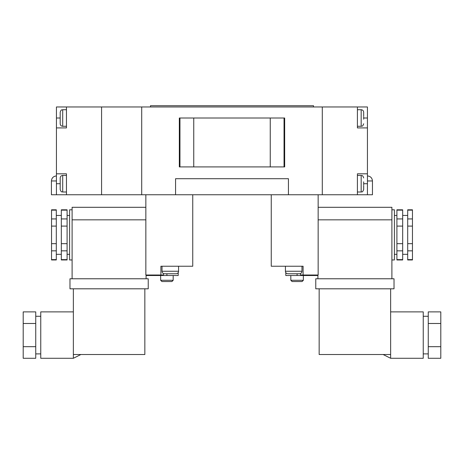 <?xml version="1.0" encoding="UTF-8"?>
<svg xmlns="http://www.w3.org/2000/svg" width="464" height="464" viewBox="0 0 464 464"><rect width="100%" height="100%" fill="white"/><g stroke="black" fill="none" stroke-linecap="round" stroke-linejoin="round"><path stroke-width="0.7" d="M179.957 166.912L179.957 118.007M270.251 166.912L270.251 118.007M284.043 118.007L284.043 166.912M193.749 118.007L193.749 166.912M145.847 194.752L145.847 275.013L160.898 275.013L160.898 266.237L192.746 266.237L192.746 194.752L271.254 194.752L271.254 266.237L303.102 266.237L303.102 275.013L300.597 275.013L300.597 273.493M175.566 194.752L175.566 178.704L288.434 178.704L288.434 194.752L322.294 194.752L322.294 106.969L141.706 106.969L141.706 194.752L192.746 194.752M284.67 166.912L284.67 118.007L179.33 118.007L179.33 166.912L284.67 166.912M150.487 106.969L150.487 105.717L313.513 105.717L313.513 106.969M367.436 180.96L372.453 180.96L372.453 194.752L367.436 194.752L367.436 106.969L357.408 106.969L357.408 127.913L367.436 127.913M367.436 173.814L357.408 173.814L357.408 194.752L322.294 194.752L322.294 106.969L357.408 106.969M363.677 119.202L363.677 118.007L363.677 119.202M363.677 116.812L363.677 118.007L367.436 118.007M363.677 112.363L363.677 116.128M367.436 183.721L363.677 183.721L363.677 182.52L363.677 184.916M363.677 189.364L363.677 185.6M363.677 182.52L363.677 181.836L363.677 182.52M357.408 194.752L367.436 194.752M317.904 275.517L285.801 275.517L285.801 272.571A2.506 2.506 0 0 1 285.424 271.254L285.424 266.237L285.424 271.254A2.506 2.506 0 0 0 287.929 273.76L299.466 273.76A2.506 2.506 0 0 0 301.977 271.254L301.977 266.237M303.357 280.279L302.099 281.538L292.071 281.538L290.818 280.279L303.357 280.279L303.357 275.517M290.818 280.279L290.818 275.517M288.434 194.752L271.254 194.752M318.153 194.752L318.153 275.013L303.102 275.013M56.434 180.96L51.417 180.96L51.417 194.752L56.434 194.752L56.434 106.969L101.581 106.969L101.581 194.752L66.462 194.752L66.462 173.814L56.434 173.814M56.434 127.913L66.462 127.913L66.462 106.969M56.434 118.007L60.192 118.007L60.192 119.202L60.198 112.363M60.192 119.202L60.192 123.459L60.192 119.202M60.198 116.128L60.192 116.812M101.581 194.752L101.581 106.969L141.706 106.969L141.706 194.752L101.581 194.752M60.192 189.364L60.198 178.077M60.192 185.6L60.192 184.916M56.434 183.721L60.192 183.721L60.192 178.263M66.462 194.752L56.434 194.752M162.023 271.254L178.576 271.254A2.506 2.506 0 0 1 176.071 273.76L164.534 273.76A2.506 2.506 0 0 1 162.023 271.254L162.023 266.237M178.576 271.254L178.576 266.237M160.643 280.279L173.182 280.279L171.929 281.538L161.901 281.538L160.643 280.279L160.643 275.517M173.182 280.279L173.182 275.517M178.199 272.571L178.199 275.517L146.096 275.517M175.752 273.76L176.071 273.76M172.179 273.754L164.534 273.76M160.898 275.013L163.403 275.013L163.403 273.493M391.894 259.968L394.4 259.968L394.4 209.803L391.894 209.803M390.636 311.883L423.243 311.883L423.243 358.283L390.636 358.283L390.636 288.811M402.677 210.146L402.677 209.803L396.906 209.803L396.906 210.146L402.677 210.146L402.677 259.968L396.906 259.968L396.906 259.62L402.677 259.62M412.461 210.146L412.461 209.803L407.694 209.803L407.694 210.146L412.461 210.146L412.461 226.101L407.694 226.101L407.694 218.927L412.461 218.927M396.906 259.62L396.906 218.927L402.677 218.927M396.906 226.101L402.677 226.101M396.906 243.664L402.677 243.664M396.906 250.838L402.677 250.838M407.694 259.62L412.461 259.62L412.461 259.968L407.694 259.968L407.694 250.838L412.461 250.838L412.461 226.101M407.694 250.838L407.694 243.664L412.461 243.664M391.894 207.298L318.153 207.298L391.894 207.298L391.894 278.777M428.26 346.683L428.26 311.883L440.8 311.883L440.8 358.283L428.26 358.283L428.26 346.683L440.8 346.683M394.023 288.811L315.769 288.811L315.769 278.777L394.023 278.777L394.023 288.811M317.904 275.013L317.904 278.777M390.636 354.519L319.157 354.519L319.157 288.811M428.26 323.483L440.8 323.483M396.906 218.927L396.906 210.146M407.694 243.664L407.694 226.101M407.694 218.927L407.694 210.146M412.461 259.62L412.461 250.838M67.094 210.146L67.094 243.664L61.323 243.664L61.323 209.803L67.094 209.803L67.094 210.146L61.323 210.146M56.306 210.146L51.539 210.146L51.539 209.803L56.306 209.803L56.306 243.664L51.539 243.664L51.539 259.968L56.306 259.968L56.306 259.62L51.539 259.62M56.306 218.927L51.539 218.927L51.539 243.664M72.106 209.803L69.6 209.803L69.6 259.968L72.106 259.968M80.887 354.519L73.364 358.283L40.757 358.283L40.757 311.883L73.364 311.883M73.364 358.283L73.364 288.811M67.094 218.927L61.323 218.927M67.094 226.101L61.323 226.101M56.306 226.101L51.539 226.101M61.323 259.62L61.323 259.968L67.094 259.968L67.094 259.62L61.323 259.62L61.323 243.664M72.106 278.777L72.106 207.298L145.847 207.298L72.106 207.298M35.74 323.483L35.74 358.283L23.2 358.283L23.2 311.883L35.74 311.883L35.74 323.483L23.2 323.483M148.231 288.811L69.977 288.811L69.977 278.777L148.231 278.777L148.231 288.811M146.096 278.777L146.096 275.013M73.364 354.519L144.843 354.519L144.843 288.811M35.74 346.683L23.2 346.683M67.094 243.664L67.094 259.62M67.094 250.838L61.323 250.838M56.306 243.664L56.306 259.62M56.306 250.838L51.539 250.838M51.539 210.146L51.539 218.927M357.408 126.283L361.166 126.283L361.166 109.73C362.691 109.881 363.527 110.716 363.677 112.236M357.408 191.997L361.166 191.997L361.166 175.444C361.908 175.926 362.483 174.522 363.677 177.95M285.424 271.254L301.977 271.254M297.088 275.517L297.088 273.76M60.192 112.236C61.364 108.814 61.892 110.241 62.704 109.73L62.704 126.283L66.462 126.283M60.192 177.95C60.343 176.424 61.178 175.589 62.704 175.444L62.704 191.997L66.462 191.997M166.912 275.517L166.912 273.76M318.153 219.837L391.894 219.837M145.847 219.837L72.106 219.837M361.166 126.283C361.932 125.773 362.448 127.246 363.677 123.778M361.166 191.997C361.879 191.441 362.28 193.128 363.677 189.486M361.166 175.444L357.408 175.444M361.166 109.73L357.408 109.73M372.453 180.96C372.157 177.915 370.487 176.239 367.436 175.943M62.704 126.283C61.178 126.133 60.343 125.297 60.192 123.778M62.704 191.997C61.932 191.51 61.352 192.885 60.192 189.486M62.704 175.444L66.462 175.444M62.704 109.73L66.462 109.73M51.417 180.96C51.713 177.915 53.383 176.239 56.434 175.943M407.694 254.324L402.677 254.324M396.906 254.324L394.4 254.324M423.243 353.893L428.26 353.893M383.113 354.519L390.636 358.283M423.243 316.274L428.26 316.274M396.906 215.447L394.4 215.447M407.694 215.447L402.677 215.447M56.306 254.324L61.323 254.324M67.094 254.324L69.6 254.324M40.757 353.893L35.74 353.893M40.757 316.274L35.74 316.274M67.094 215.447L69.6 215.447M56.306 215.447L61.323 215.447"/></g></svg>
